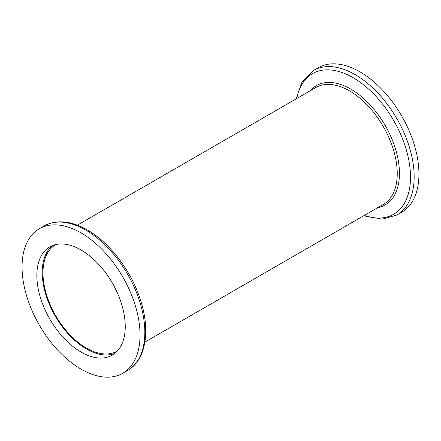<?xml version="1.0" encoding="UTF-8"?>
<svg xmlns="http://www.w3.org/2000/svg" width="441" height="441" viewBox="0 0 441 441"><rect width="100%" height="100%" fill="white"/><g stroke="black" fill="none" stroke-linecap="round" stroke-linejoin="round"><path stroke-width="0.66" d="M117.515 350.898A61.442 35.473 60 0 1 117.13 351.124A61.442 35.473 60 0 1 69.788 334.664A61.442 35.473 60 0 1 42.97 272.83A61.442 35.473 60 0 1 55.693 244.705A61.442 35.473 60 0 1 56.079 244.49M396.878 215.015L401.668 212.248A83.437 48.174 -120 0 0 418.95 174.052A83.437 48.174 -120 0 0 382.529 90.085A83.437 48.174 -120 0 0 318.231 67.732L313.441 70.494A83.437 48.174 -120 0 1 355.159 74.628A83.437 48.174 -120 0 1 414.16 176.819A83.437 48.174 -120 0 1 396.878 215.015L382.325 219.144L363.627 215.82M114.864 353.39A62.501 36.085 60 0 1 67.76 333.413A62.501 36.085 60 0 1 42.215 272.4A62.501 36.085 60 0 1 52.595 245.532M36.851 275.498A62.501 36.085 60 0 1 49.8 246.883A62.501 36.085 60 0 1 97.963 263.63A62.501 36.085 60 0 1 125.244 326.527A62.501 36.085 60 0 1 112.301 355.137A62.501 36.085 60 0 1 64.138 338.396A62.501 36.085 60 0 1 36.851 275.498M140.045 335.072A83.437 48.174 60 0 1 122.769 373.268A83.437 48.174 60 0 1 58.471 350.915A83.437 48.174 60 0 1 22.05 266.948A83.437 48.174 60 0 1 39.332 228.752A83.437 48.174 60 0 1 103.624 251.105A83.437 48.174 60 0 1 140.045 335.072M296.782 98.508A81.188 46.873 60 0 1 353.087 77.66A81.188 46.873 60 0 1 410.499 177.095A81.188 46.873 60 0 1 364.294 215.434M77.373 225.18L315.756 87.555A67.506 38.973 60 0 1 349.509 90.896A67.506 38.973 60 0 1 397.247 173.578A67.506 38.973 60 0 1 383.262 204.481L144.88 342.111M377.722 207.678A68.857 39.756 -120 0 0 399.441 173.412A68.857 39.756 -120 0 0 350.755 89.076A68.857 39.756 -120 0 0 310.216 90.752M127.559 370.506C146.092 360.143 150.679 330.199 140.194 299.147C131.005 270.609 109.688 242.6 87.357 229.97C77.373 224.221 67.815 221.514 58.675 221.856C53.344 222.104 48.493 223.482 44.122 225.985A83.437 48.174 60 0 1 85.841 230.119A83.437 48.174 60 0 1 144.835 332.31A83.437 48.174 60 0 1 127.559 370.506L122.769 373.268M39.332 228.752L44.122 225.985M296.12 98.889L302.085 81.844L313.441 70.494"/></g></svg>
